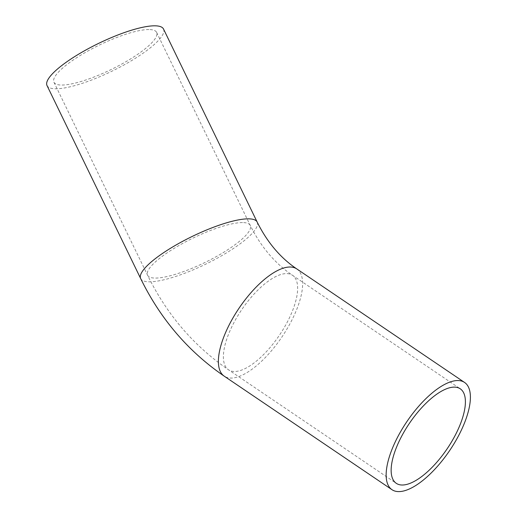 <?xml version="1.0" encoding="UTF-8"?>
<svg xmlns="http://www.w3.org/2000/svg" width="517" height="517" viewBox="0 0 517 517"><rect width="100%" height="100%" fill="white"/><g stroke="black" fill="none" stroke-linecap="round" stroke-linejoin="round"><path stroke-width="0.39" stroke-dasharray="2.58 1.94" d="M163.521 29.03A64.741 15.407 -25.9 0 1 111.995 71.159A64.741 15.407 -25.9 0 1 47.021 85.557M150.046 29.579A57.07 13.584 -25.9 0 1 156.612 32.384A57.07 13.584 -25.9 0 1 111.2 69.511A57.07 13.584 -25.9 0 1 53.923 82.203A57.07 13.584 -25.9 0 1 89.06 50.375A57.07 13.584 -25.9 0 1 150.046 29.579M257.169 222.058A64.741 15.407 -25.9 0 1 228.204 251.831A64.741 15.407 -25.9 0 1 140.669 278.579M287.193 273.609A57.07 22.761 -55.9 0 1 292.493 275.283A57.07 22.761 -55.9 0 1 279.361 335.3A57.07 22.761 -55.9 0 1 228.527 369.81A57.07 22.761 -55.9 0 1 238.02 315.454A57.07 22.761 -55.9 0 1 287.193 273.609M296.797 268.924A64.741 25.818 -55.9 0 1 281.894 337.019A64.741 25.818 -55.9 0 1 224.223 376.163M243.694 222.607A57.07 13.584 -25.9 0 1 250.26 225.406A57.07 13.584 -25.9 0 1 224.733 251.65A57.07 13.584 -25.9 0 1 147.578 275.231A57.07 13.584 -25.9 0 1 182.714 243.397A57.07 13.584 -25.9 0 1 243.694 222.607M53.923 82.203L147.578 275.231C166.72 314.401 193.707 345.925 228.527 369.81L396.293 483.337M156.612 32.384L250.26 225.406C260.885 246.809 274.96 263.431 292.493 275.283L460.259 388.81"/><path stroke-width="0.78" d="M156.069 25.85A64.741 15.407 -25.9 0 1 163.521 29.03L257.169 222.058A64.741 15.407 -25.9 0 0 249.717 218.878A64.741 15.407 -25.9 0 0 180.53 242.467A64.741 15.407 -25.9 0 0 140.669 278.579L47.021 85.557A64.741 15.407 -25.9 0 1 86.882 49.438A64.741 15.407 -25.9 0 1 156.069 25.85M454.954 387.136A57.07 22.761 -55.9 0 1 460.259 388.81A57.07 22.761 -55.9 0 1 447.121 448.827A57.07 22.761 -55.9 0 1 396.293 483.337A57.07 22.761 -55.9 0 1 405.787 428.981A57.07 22.761 -55.9 0 1 454.954 387.136M458.547 380.557A64.741 25.818 -55.9 0 1 464.563 382.451A64.741 25.818 -55.9 0 1 449.661 450.546A64.741 25.818 -55.9 0 1 391.989 489.696A64.741 25.818 -55.9 0 1 402.762 428.024A64.741 25.818 -55.9 0 1 458.547 380.557M391.989 489.696L224.223 376.163A64.741 25.818 -55.9 0 1 234.996 314.498A64.741 25.818 -55.9 0 1 290.78 267.03A64.741 25.818 -55.9 0 1 296.797 268.924L464.563 382.451M296.797 268.924C280.453 257.918 267.244 242.292 257.169 222.058M224.223 376.163C188.253 351.495 160.406 318.963 140.669 278.579"/></g></svg>
